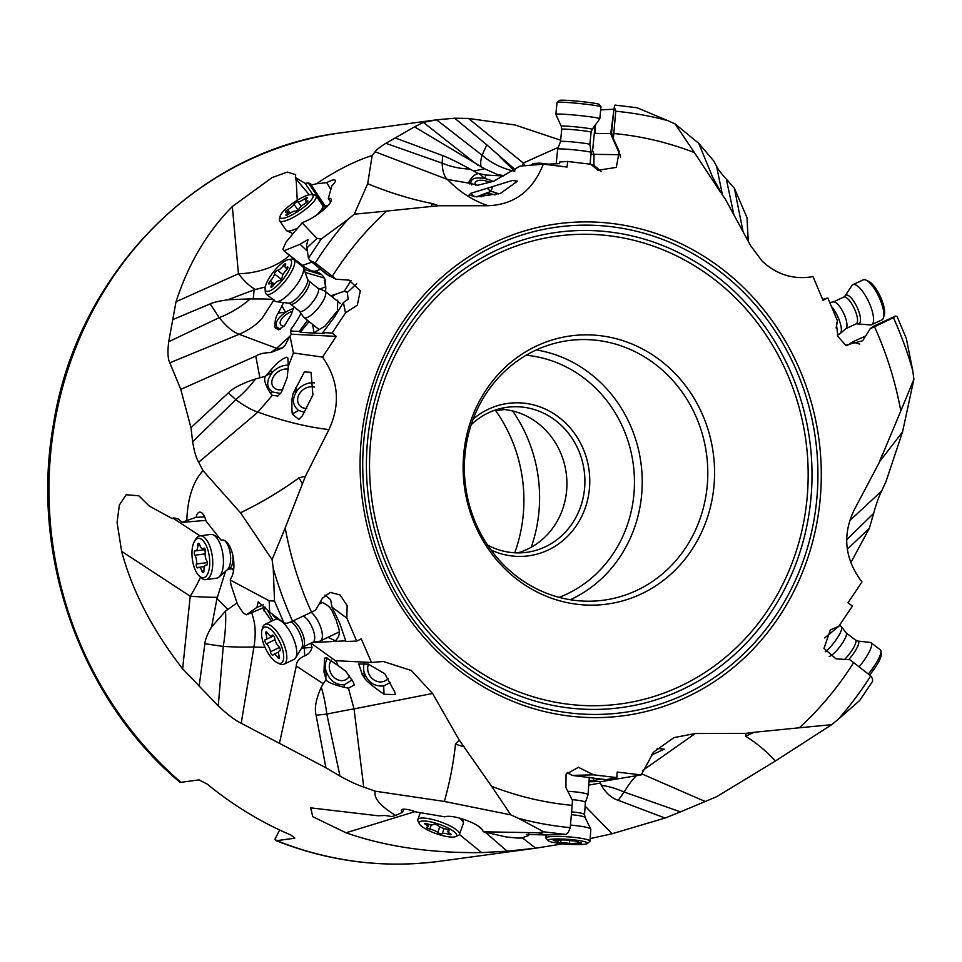 <?xml version="1.0" encoding="UTF-8"?>
<svg xmlns="http://www.w3.org/2000/svg" width="962" height="962" viewBox="0 0 962 962"><rect width="100%" height="100%" fill="white"/><g stroke="black" fill="none" stroke-linecap="round" stroke-linejoin="round"><path stroke-width="1.44" d="M180.784 389.394L255.76 356.084L259.884 377.777L255.603 378.944C241.799 383.573 232.708 388.227 228.331 392.893L190.969 427.681L180.784 389.394L169.817 362.818C167.821 358.958 167.448 351.924 168.711 341.714L176.034 301.743C188.36 263.78 207.131 232.034 232.335 206.529L272.066 177.597L287.277 172.078L295.683 174.663L295.334 177.417L305.122 183.369L308.309 182.936L310.798 183.742M310.93 184.536L325.745 207.167L325.252 205.952L327.898 205.664M395.214 137.939L414.526 126.852L484.559 168.759L473.653 171.104L469.997 169.059C457.708 162.253 448.605 157.78 442.7 155.616L395.214 137.939L385.834 143.314C379.882 147.066 376.31 149.892 375.108 151.78L372.186 155.471C354.581 161.159 335.978 170.599 316.378 183.79L310.786 185.125M414.526 126.852L423.352 122.39L436.568 119.817L482.094 155.231A59.921 48.761 -155.9 0 0 513.648 171.032M279.689 830.014L274.94 839.273L276.803 840.656L294.853 838.191L291.005 835.088A367.544 341.017 -97.8 0 1 247.595 812.758A367.544 341.017 -97.8 0 1 207.371 784.198L199.014 779.869L180.964 782.334A367.544 341.017 -97.8 0 1 60.209 396.512A367.544 341.017 -97.8 0 1 340.861 132.852L436.507 119.817L454.689 118.218L468.446 118.434L523.28 163.035A59.921 49.723 -114.2 0 0 525.336 165.765M560.654 140.211L515.043 124.988L468.446 118.434M591.041 153.752L594.263 155.122M716.57 166.185L722.522 195.214L712.614 177.152L698.701 143.266L713.708 160.894L716.57 166.185C717.748 168.975 721.007 173.28 726.334 179.112L733.826 214.454M743.025 231.385L734.391 188.263L726.334 179.112M734.391 188.263L747.041 217.761L748.256 241.173M879.472 461.772L902.548 431.926L886.026 481.469L881.613 491.053C879.027 496.067 876.37 503.511 873.652 513.395L846.704 539.706M847.354 549.182L869.311 528.318L873.652 513.395M869.311 528.318L850.793 562.806M295.334 177.417L296.248 180.904L297.246 200.276M232.335 206.529L238.456 273.773A59.921 37.662 174.8 0 0 289.514 255.387M312.951 194.793L305.122 183.369M316.378 183.79L326.791 182.66L330.796 189.622M325.252 205.952L313.576 189.418M354.281 214.201L347.847 219.48A360.065 334.079 82.2 0 0 315.283 262.951L332.347 276.25A337.602 313.239 -97.8 0 1 386.64 211.087L354.281 214.201L367.688 183.706L372.186 155.471M321.176 239.045L316.967 238.42L302.128 222.823L285.942 242.196L282.924 249.194L283.886 250.841L300.048 244.264L308.044 239.55L306.517 245.575L308.465 258.285L321.176 239.045L347.847 219.48M302.128 222.823A7.492 1.828 145.6 0 1 304.353 221.777A20.587 5.038 -34.4 0 0 318.29 213.925A20.587 5.038 -34.4 0 0 331.096 199.05A20.587 5.038 -34.4 0 0 328.319 198.376L331.914 185.726A12.35 3.03 -34.4 0 0 335.281 180.303A12.35 3.03 -34.4 0 0 335.113 180.135A12.35 3.03 -34.4 0 0 326.791 182.66M912.746 370.526L913.9 379.244L900.793 410.978A337.602 313.239 -97.8 0 0 874.494 326.719L893.433 317.713A360.065 334.079 82.2 0 1 912.746 370.526L906.324 338.492L897.113 316.57L895.514 316.041L893.433 317.713M675.18 124.002L667.604 120.563A360.065 334.079 82.2 0 0 615.728 111.231L613.828 133.526A337.602 313.239 -97.8 0 1 694.432 152.621L675.18 124.002L698.701 143.266M273.244 568.35L272.09 559.631L285.197 527.897A337.602 313.239 -97.8 0 0 311.508 612.157L292.556 621.151A360.065 334.079 82.2 0 1 273.244 568.35L274.531 601.082L269.156 600.769L269.661 612.072L283.97 622.979L274.531 601.082M870.706 675.925A360.065 334.079 -97.8 0 1 838.142 719.396L859.667 700.528L872.618 681.252L872.522 678.715L870.706 675.925L853.655 662.626A337.602 313.239 -97.8 0 1 799.35 727.789L831.709 724.675L775.384 761.026L716.834 796.62L680.471 811.88L624.158 792.039A59.921 26.515 35.6 0 0 601.346 785.437L600.42 783.02L588.732 785.124M838.142 719.396L831.709 724.675M510.81 814.862L518.386 818.301A360.065 334.079 82.2 0 0 570.262 827.645L572.162 805.35A337.602 313.239 -97.8 0 1 493.145 786.856A337.602 313.239 -97.8 0 1 491.558 786.243L510.81 814.862L444.372 801.454L375.312 791.197C373.316 797.811 380.086 805.879 395.635 815.439L391.895 816.534L385.137 815.487L378.042 815.764L310.654 807.852L312.782 816.726L346.031 832.791C385.678 846.656 430.892 853.258 481.661 852.585L459.415 834.487M902.548 431.926L913.9 379.244M881.613 491.053L849.65 520.731M853.655 662.626L849.783 659.716L836.062 658.874L823.977 648.412L830.326 629.942L838.852 626.25L852.404 606.048L848.003 602.753L861.988 581.974C844.648 559.042 842.099 534.944 854.328 509.668L879.112 462.818L900.793 410.978M316.967 238.42L306.746 248.04M614.009 109.235L600.697 109.872M269.661 612.072L258.237 601.779L256.89 607.395L246.392 614.814L243.158 612.854L237.542 604.449L231.012 584.944L230.255 580.062L269.156 600.769M545.141 834.944L526.467 834.427L528.703 835.449L521.632 838.034L517.027 838.022L506.12 836.94L483.465 831.805L538.107 832.767L545.141 834.944L566.041 834.463L543.77 831.817L518.386 818.301M601.346 785.437C606.024 793.277 611.652 798.232 618.229 800.3L665.067 818.061L612.072 833.753L590.151 838.611M562.998 843.818L535.678 848.195L522.306 837.794M481.661 852.585L507.178 851.19L535.678 848.195M375.312 791.197L363.744 787.084C357.431 785.004 349.507 781.336 339.971 776.081L326.827 714.081A59.921 18.446 83.8 0 0 321.284 687.133L323.256 683.729L296.296 666.017C296.296 661.784 299.074 658.393 304.641 655.856L304.293 646.344M321.284 687.133C315.969 699.085 314.237 708.453 316.101 715.235L325.902 767.748L339.971 776.081M325.902 767.748L241.209 723.256C235.137 720.346 227.489 714.562 218.254 705.904L223.256 646.428A59.921 19.468 98.4 0 0 225.541 611.086L236.989 602.933M175.361 518.109L172.126 518.542L149.062 505.904L138.853 495.803L126.142 494.745L119.348 505.062L117.099 522.45L121.609 551.322C132.335 591.197 152.681 630.363 182.648 668.831L218.254 705.904M172.126 518.542L173.701 517.929L178.247 519.035L182.191 522.342L205.844 520.394M190.969 427.681L192.653 441.798C194.132 451.094 196.152 457.912 198.689 462.229L202.994 470.622C193.037 481.613 187.626 498.256 186.784 520.55L182.191 522.342M665.067 818.061L680.471 811.88M311.928 262.133L302.549 265.356L283.886 250.841M286.628 253.09L302.549 265.356M325.18 279.774A16.089 3.944 -34.4 0 1 324.278 280.808L324.314 280.868A14.466 3.547 145.6 0 1 324.326 280.868L325.529 280.651C323.46 275.373 319.877 272.27 314.766 271.32L311.231 270.791L303.15 266.282M300.048 244.264L307.227 251.01M615.728 111.231L614.333 106.986L615.031 105.086L637.072 107.756L667.604 120.563M308.465 258.285L310.161 260.606L315.283 262.951M283.97 622.979L287.157 623.292L292.556 621.151M566.041 834.463L568.338 832.334L570.262 827.645M775.384 761.026C765.596 750.516 755.663 742.267 745.598 736.303L753.992 732.31L799.35 727.789M572.162 805.35L572.45 800.468L565.921 787.601L566.041 774.266L578.415 767.303L593.518 774.831L616.834 777.609L617.159 772.065L641.197 774.915L653.619 752.092L673.917 737.613L695.273 733.525L746.079 733.357L753.992 732.31M722.149 194.673L725.288 199.002L750.685 245.767L762.072 261.027C776.707 274.747 793.698 279.942 813.046 276.599L822.955 300.24L827.825 297.967L822.606 299.398M836.11 327.982L837.505 320.959L827.825 297.967M837.505 320.959L836.471 324.338L837.926 336.52L845.718 345.19L862.698 340.764L870.189 328.703L874.494 326.719M745.598 736.303L746.079 733.357M705.194 801.502L641.534 773.785M642.64 770.49L695.273 733.525M636.483 775.637A59.921 20.178 -70.6 0 0 624.158 792.039L618.229 800.3M612.072 833.753L585.124 806.096M507.178 851.19L485.618 832.575M482.467 829.857L477.549 825.612M395.635 815.439L402.645 812.241L403.896 809.174M543.77 831.817L538.107 832.767M483.465 831.805A7.492 1.852 19.4 0 1 482.84 830.867A20.587 5.099 -160.6 0 0 475.745 824.566A20.587 5.099 -160.6 0 0 444.937 816.858L415.512 811.832A12.35 3.054 -160.6 0 0 404.028 809.174A12.35 3.054 -160.6 0 0 401.407 810.088A12.35 3.054 -160.6 0 0 402.645 812.241M363.744 787.084L354.04 708.898L432.575 693.482L459.235 740.079L491.558 786.243M444.372 801.454C449.951 781.433 453.643 762.337 455.447 744.155L459.235 740.079M311.003 643.133L336.351 661.411L338.023 665.512L345.755 671.26L353.475 682.431L354.208 685.04L348.448 688.179L354.028 708.886A59.921 1.768 -12 0 0 326.827 714.081L316.101 715.235M279.557 742.844L296.296 666.017M241.209 723.256L253.92 647.053L265.043 647.378M301.455 648.304L312.025 647.294L310.858 643.193M253.92 647.053L253.932 646.957A59.921 5.219 4.8 0 1 223.256 646.428L204.882 643.722C205.146 639.682 207.383 634.066 211.592 626.887L216.967 598.568L225.505 571.296M199.158 686.014L204.882 643.722M173.328 518.386L199.952 535.858A22.078 9.548 82.5 0 1 204.389 537.493A22.078 9.548 82.5 0 1 212.722 561.423A22.078 9.548 82.5 0 1 205.724 579.641A22.078 9.548 82.5 0 1 201.323 577.994A22.078 9.548 82.5 0 1 200.842 577.561L199.038 575.805A19.841 8.574 82.5 0 1 192.34 559.126A19.841 8.574 82.5 0 1 194.504 541.281A19.841 8.574 82.5 0 1 202.224 539.814A19.841 8.574 82.5 0 1 209.632 565.56A19.841 8.574 82.5 0 1 199.471 576.202A19.841 8.574 82.5 0 1 199.038 575.805M182.648 668.831L190.223 596.248A59.921 19.637 123.2 0 0 200.493 577.224M186.784 520.55L196.032 517.352L204.617 516.847M202.994 470.622L240.524 512.794L272.09 559.631M230.255 580.062A7.492 3.235 82.5 0 1 231.012 578.186A20.587 8.899 -97.5 0 0 233.898 564.574A20.587 8.899 -97.5 0 0 221.994 540.019A20.587 8.899 -97.5 0 0 221.164 540.223L206.012 521.103A12.35 5.339 -97.5 0 0 200.998 512.397A12.35 5.339 -97.5 0 0 199.579 512.157A12.35 5.339 -97.5 0 0 196.032 517.352M198.689 462.229L257.912 412.133C283.574 421.26 307.239 427.08 328.932 429.581L305.411 476.262L285.197 527.897M240.524 512.794C261.712 502.489 281.205 490.836 299.002 477.813L305.411 476.262M257.912 412.133L257.924 412.121A59.921 18.41 45.7 0 1 235.822 399.639A59.921 27.537 132 0 0 255.603 378.944L255.603 378.944M169.817 362.818L239.129 334.307L276.623 348.304L289.959 336.159M255.76 356.084C259.223 353.872 264.189 352.705 270.635 352.585L276.623 348.304A59.884 19.589 51.7 0 0 283.02 347.306M239.213 334.283A59.921 21.429 64.5 0 1 219.216 317.652A59.921 32.624 146.6 0 0 250.324 298.881L253.234 298.99C264.911 298.845 271.849 299.134 274.038 299.867L262.001 318.458C256.481 324.783 248.881 330.05 239.213 334.283L239.129 334.307M172.919 319.528L210.161 303.908C213.516 302.321 219.48 300.938 228.054 299.747L254.124 289.815L265.271 286.989M328.319 198.376L330.627 202.056M332.347 276.25L335.954 279.196L349.038 280.122L360.305 290.801L357.299 305.158L345.49 312.854L332.118 333.032L322.799 332.587L334.584 316.859L343.398 302.513L348.148 299.194L347.318 292.412L344.276 291.27L351.154 280.459M344.276 291.27L330.856 295.863M324.326 280.88L325.601 282.119L324.903 282.359A14.971 12.855 -109 0 1 325.769 288.588A14.971 12.855 -109 0 1 325.348 291.474M325.204 281.517L324.771 282.407A11.941 3.644 128.6 0 1 324.903 282.359M320.25 289.153A11.616 2.838 145.6 0 1 325.613 287.037L324.771 282.407M305.098 272.378L324.326 278.054M283.622 302.561L278.355 312.951C275.817 316.366 274.699 321.26 275.012 327.645L277.188 327.441C274.579 323.22 277.369 318.157 285.57 312.289A16.847 8.141 150.3 0 1 293.494 308.501M293.915 306.794L291.294 314.466L284.62 325.553L278.403 329.75L275.012 327.645M280.567 329.1L277.188 327.441M292.64 311.219A12.35 5.964 -29.7 0 0 284.584 315.752A12.35 5.964 -29.7 0 0 280.531 324.459A12.35 5.964 -29.7 0 0 284.018 326.31M517.724 552.885A73.172 67.893 82.2 0 0 558.609 518.566A73.172 67.893 82.2 0 0 498.136 409.175M314.454 387.145A12.35 9.945 -37.3 0 0 299.531 393.614A12.35 9.945 -37.3 0 0 299.326 405.122A12.35 9.945 -37.3 0 0 306.818 408.525M314.43 382.912A16.847 13.564 142.7 0 0 297.547 390.067C291.787 398.268 292.123 405.05 298.533 410.413L304.569 412.433M292.244 414.069L298.821 419.396L302.357 415.885L312.903 394.913L311.039 372.342L304.389 371.909L293.735 392.292C291.907 395.514 291.414 402.777 292.244 414.069L298.533 410.413M291.402 334.259L291.113 333.525L292.015 334.247A23.581 7.203 128.6 0 0 291.402 334.259A36.039 11.003 128.6 0 1 290.007 336.015L293.422 352.97L322.547 357.094C338.564 380.206 340.692 404.365 328.932 429.581M293.422 352.97L288.287 366.39L287.217 377.525L281.373 392.376L277.886 396.019L272.318 395.346L257.924 412.121M311.508 612.157L315.548 610.209L322.414 598.232L330.219 592.4L340.031 594.961L347.15 605.591L346.837 618.133L356.698 641.101L361.279 638.876L371.476 662.481L383.309 661.495L411.363 670.538L432.575 693.482M332.118 333.032L336.231 336.363L322.547 357.094M613.828 133.526L613.287 138.444L619.179 151.395L616.305 167.4L597.895 170.274L590.836 164.261L567.688 161.46L567.075 167.039L543.326 164.165C532.756 190.885 514.309 204.738 487.987 205.724L438.431 205.724L386.64 211.087M720.502 192.196L694.432 152.621M455.447 744.155L464.201 746.849M334.656 660.629L371.476 662.481M384.03 694.299L395.298 694.564L394.636 691.726L384.788 673.773L368.35 664.105L358.802 663.972L362.181 674.458L364.526 677.969C365.536 680.374 372.041 685.822 384.03 694.299L383.682 685.966L390.356 682.479M383.682 685.966C374.495 686.712 368.037 682.359 364.309 672.907A16.847 14.574 54 0 1 364.237 663.383M368.542 664.153A12.35 10.69 -126 0 0 368.891 673.953A12.35 10.69 -126 0 0 386.243 680.11A12.35 10.69 -126 0 0 387.999 678.426M356.698 641.101L345.971 641.462L339.79 623.436L332.01 607.166L346.837 618.133M345.755 640.836L312.157 642.58M332.01 607.166L330.627 599.651L324.928 595.069M320.045 641.798L319.853 641.173M328.03 637.289L335.365 640.86C343.23 632.563 337.169 626.695 336.255 619.925C332.239 613.684 333.381 606.565 320.587 601.863L320.298 601.911M318.879 642.351L318.554 641.401M231.974 568.795L233.538 570.55M262.578 608.068L271.633 621.163M267.592 610.317L273.04 620.49M272.246 614.057A12.35 8.093 -98.7 0 0 278.607 618.915M251.719 612.614L253.679 619.6C255.567 627.284 255.651 636.399 253.932 646.957M338.023 665.512L326.599 657.876L324.567 658.152L323.978 672.077L326.094 679.509L323.256 683.729M304.641 655.856C308.441 654.425 310.894 651.575 312.025 647.294M352.068 679.954L344.324 684.788C335.594 685.124 329.497 680.495 326.046 670.899A16.847 13.793 60.4 0 1 327.525 658.116M326.094 679.509C326.563 681.805 332.611 684.403 344.264 687.301L348.448 688.179M331.421 660.148A12.35 10.113 -119.6 0 0 330.279 671.897A12.35 10.113 -119.6 0 0 346.067 679.521A12.35 10.113 -119.6 0 0 349.459 675.949M216.967 598.568L227.693 609.331M232.335 568.746L233.694 569.263M211.592 626.887L225.541 611.086M217.412 535.569L217.64 537.036M221.164 540.223L222.931 540.019M265.007 607.046L246.392 614.814M256.89 607.395L263.432 604.797M299.002 477.813L302.549 484.054M292.015 334.247L336.231 336.363M288.287 366.39L287.854 357.948L286.58 357.275C281.734 358.91 276.395 363.287 270.55 370.394L265.524 376.286L259.884 377.777M270.635 352.585L281.998 348.16L285.113 345.214L290.007 336.015M280.688 393.53L272.162 391.907C266.233 387.013 266.258 380.579 272.246 372.607A16.847 12.446 142.6 0 1 288.456 365.247M265.524 376.286C263.504 378.932 265.055 384.463 270.166 392.881L272.318 395.346M288.384 369.216A12.35 9.127 -37.4 0 0 274.134 375.697A12.35 9.127 -37.4 0 0 273.256 386.928A12.35 9.127 -37.4 0 0 282.756 389.514M300.986 313.396A42.484 12.963 128.6 0 1 290.945 329.281L290.68 332.708L290.945 329.281M291.113 333.525A59.524 12.217 -145.2 0 0 290.68 332.708M309.055 321.573L300.288 332.287L299.254 331.457L291.113 331.072M299.254 331.457L307.563 320.382M332.034 296.813A31.818 9.572 131.2 0 1 335.365 294.384M300.288 332.287L324.086 333.61L322.799 332.587M312.686 324.471L313.949 332.732L324.952 326.106L337.458 310.738L337.722 300.18L336.484 300.36M343.398 302.513L345.49 312.854M347.318 292.412L356.734 283.73M310.161 260.606L326.683 274.435L335.954 279.196M313.035 263.083L329.365 276.13M254.124 289.815L253.234 298.99M296.26 260.774L296.092 261.399M228.054 299.747L250.324 298.881M303.246 267.304L304.004 266.763M305.435 267.556L303.764 268.638M304.028 269.384L321.813 274.819M312.59 270.995L315.055 272.234L317.219 271.945M430.699 206.734L432.708 203.619C410.798 199.266 389.129 192.616 367.688 183.706M375.108 151.78L447.354 179.413C459.223 191.703 472.763 200.481 487.987 205.724M432.708 203.619L438.431 205.724M447.354 179.413L447.366 179.425A59.921 20.178 109.4 0 1 442.147 163.143A59.921 44.697 -175.8 0 0 469.997 169.059L469.997 169.059M423.352 122.39L477.681 165.127M484.559 168.759L497.438 174.555L503.92 175.625M481.313 167.087A59.921 16.21 127.9 0 1 482.094 155.231L486.76 144.817L515.416 169.841M454.689 118.218L486.76 144.817M747.041 217.761L748.099 240.885M846.837 345.731L852.621 341.931L865.644 336.027M859.739 344.143L852.621 341.931M895.514 316.041L872.991 326.515L870.189 328.703M824.65 637.974L838.852 626.25M500.204 157.179L514.754 171.272M595.081 125.313L592.604 150.721L593.987 154.329L593.903 165.656M611.135 131.072L610.702 133.598L594.961 133.381L595.526 124.687M613.083 137.819L610.702 133.598M614.333 106.986L611.086 130.832L613.287 138.444M613.744 111.099L611.555 132.912M601.118 171.38L594.817 166.077L590.836 164.261M567.688 161.46L559.728 161.941L559.559 163.648L544.528 164.31M540.055 164.502L539.646 163.131L532.707 163.552L531.325 165.296M469.432 183.886L468.915 183.141L477.825 185.245L493.662 181.253L520.033 166.101L543.326 164.165M471.464 184.884L470.851 183.369C470.586 178.559 475.24 176.948 484.8 178.547L486.038 175.048L478.559 173.557C474.963 174.062 471.813 176.816 469.107 181.806L468.915 183.141L447.366 179.425M470.61 193.374L468.975 195.118L476.911 196.837L500.432 193.398L517.52 181.169L512.409 180.459L470.61 193.374L474.723 196.693M476.467 196.825L490.945 191.414A16.847 8.971 -160.6 0 1 498.701 193.939M494.949 194.961A12.35 6.578 19.4 0 0 489.574 193.747A12.35 6.578 19.4 0 0 481.024 196.849M478.559 173.557L473.653 171.104M486.038 175.048L503.282 175.962M479.449 173.761L484.8 178.547A16.847 7.419 -160.7 0 1 493.169 181.445M490.452 182.407A12.35 5.435 19.3 0 0 483.778 180.471A12.35 5.435 19.3 0 0 475.156 182.72A12.35 5.435 19.3 0 0 475.553 185.401M539.646 163.131L548.641 164.129M620.514 157.287L619.853 154.69A38.372 0.673 175.8 0 0 620.237 154.641M610.581 133.586L619.853 154.69L593.987 154.329M594.047 135.678L594.961 133.381M651.707 754.376L654.16 753.835L652.837 753.005M657.19 748.424L664.273 749.182L654.16 753.835M588.972 781.793L602.501 781.421L641.197 774.915M600.023 781.493L600.42 783.02M528.703 835.449L528.884 833.97M567.291 772.462L572.029 775.396L593.518 774.831M616.834 777.609L606.072 779.689L572.029 775.396M588.997 781.505L601.298 778.979M589.033 780.916L594.011 780.338L593.001 777.753M569.648 773.664L566.522 773.484M531.228 547.246A142.604 132.311 82.2 0 0 512.878 411.315L513.011 411.075M513.588 411.219L512.878 411.315M504.22 409.523L495.719 410.69L495.586 409.944M514.73 552.789A145.971 135.438 82.2 0 0 495.719 410.69M440.115 861.218C384.042 868.626 329.293 861.748 275.89 840.572L276.803 840.656A367.544 341.017 -97.8 0 0 440.115 861.218L535.774 848.183M180.964 782.334L179.69 782.022C80.592 698.773 30.05 555.771 53.319 425.096C76.623 273.99 198.136 150.06 340.861 132.852M471.164 424.771A73.172 67.893 -97.8 0 1 507.034 407.299A73.172 67.893 -97.8 0 1 549.506 416.39A73.172 67.893 -97.8 0 1 576.587 516.113A73.172 67.893 -97.8 0 1 526.803 552.308A73.172 67.893 -97.8 0 1 487.554 545.069M473.16 419.095A76.912 71.368 -97.8 0 1 552.561 412.951A76.912 71.368 -97.8 0 1 581.024 517.784A76.912 71.368 -97.8 0 1 491.005 549.999M479.256 405.375A131 121.549 -97.8 0 1 568.398 340.584A131 121.549 -97.8 0 1 644.432 356.842A131 121.549 -97.8 0 1 692.905 535.389A131 121.549 -97.8 0 1 603.763 600.18A131 121.549 -97.8 0 1 527.729 583.922A131 121.549 -97.8 0 1 479.256 405.375M699.194 537.157A135.317 125.553 -97.8 0 1 528.571 587.289A135.317 125.553 -97.8 0 1 478.499 402.85A135.317 125.553 -97.8 0 1 649.122 352.717A135.317 125.553 -97.8 0 1 699.194 537.157M879.773 460.954L882.142 454.99M829.244 656.433A14.743 3.463 -52.6 0 0 830.218 656.072A14.743 3.463 -52.6 0 0 841.522 644.444A14.743 3.463 -52.6 0 0 846.259 633.032L841.509 626.767A16.847 3.944 127.4 0 1 837.253 638.095A16.847 3.944 127.4 0 1 825.252 651.779M859.066 666.858A22.078 5.183 -52.6 0 0 871.103 642.748L880.35 649.819A22.078 5.183 127.4 0 1 880.952 651.106L881.264 654.076A19.841 4.654 127.4 0 1 869.54 675.023M880.952 651.106A22.078 5.183 127.4 0 1 868.253 674.013M871.103 642.748A22.078 5.183 -52.6 0 0 870.406 642.484L857.9 641.077A15.548 3.644 -52.6 0 1 848.688 659.643M839.537 625.216L841.329 626.587A16.847 3.944 127.4 0 1 841.509 626.767M837.313 334.968L839.826 333.79A16.847 5.423 -115.1 0 0 840.247 333.513A16.847 5.423 -115.1 0 0 840.836 332.732A16.847 5.423 -115.1 0 0 831.36 306.397M829.737 302.537L833.561 301.912A14.743 4.75 64.9 0 1 843.181 312.313A14.743 4.75 64.9 0 1 846.524 327.826A14.743 4.75 64.9 0 1 846.019 328.511L840.247 333.513M845.153 295.863L851.767 285.702A22.078 7.119 64.9 0 1 852.849 284.716A22.078 7.119 64.9 0 1 867.423 299.194A22.078 7.119 64.9 0 1 872.895 323.316A22.078 7.119 64.9 0 1 871.572 324.711A22.078 7.119 64.9 0 1 870.129 324.915L856.192 323.809A14.743 4.75 -115.1 0 0 857.07 322.883A14.743 4.75 -115.1 0 0 853.426 306.77A14.743 4.75 -115.1 0 0 843.698 297.102L845.153 295.863A15.548 5.014 64.9 0 1 855.458 304.04A15.548 5.014 64.9 0 1 860.028 322.354A15.548 5.014 64.9 0 1 858.08 323.485M871.572 324.711L881.841 319.913A22.078 7.119 -115.1 0 0 883.164 318.518A22.078 7.119 -115.1 0 0 883.477 317.688A22.078 7.119 -115.1 0 0 878.931 296.885A22.078 7.119 -115.1 0 0 865.872 280.074A22.078 7.119 -115.1 0 0 863.118 279.906L852.849 284.716M883.477 317.688L884.282 314.983A19.841 6.385 -115.1 0 0 880.194 296.296A19.841 6.385 -115.1 0 0 868.47 281.193L865.872 280.074M561.267 126.299A15.548 0.818 5.7 0 1 561.243 126.262A15.548 0.818 5.7 0 1 561.243 126.226A15.548 0.818 5.7 0 1 576.899 126.984A15.548 0.818 5.7 0 1 592.183 129.329A15.548 0.818 5.7 0 1 592.171 129.353L591.089 132.227A14.743 0.77 -174.3 0 0 576.539 129.99A14.743 0.77 -174.3 0 0 561.736 129.293L560.521 141.51A14.743 0.77 5.7 0 1 575.276 142.208A14.743 0.77 5.7 0 1 589.862 144.432L591.173 152.417A16.847 0.878 -174.3 0 0 591.173 152.417L591.173 152.429A16.847 0.878 -174.3 0 0 574.506 149.88A16.847 0.878 -174.3 0 0 557.659 149.074A16.847 0.878 -174.3 0 0 557.659 149.086L556.192 163.805M555.904 114.43A22.078 1.154 5.7 0 1 555.868 114.382A22.078 1.154 5.7 0 1 578.03 115.392A22.078 1.154 5.7 0 1 599.807 118.735A22.078 1.154 5.7 0 1 599.795 118.759A22.078 1.154 5.7 0 1 599.771 118.783M592.159 129.365A15.548 0.818 5.7 0 0 592.171 129.353L599.807 118.735L600.997 106.83A22.078 1.154 -174.3 0 0 600.997 106.83A22.078 1.154 -174.3 0 0 600.973 106.77A22.078 1.154 -174.3 0 0 579.136 103.487A22.078 1.154 -174.3 0 0 557.082 102.381A22.078 1.154 -174.3 0 0 557.046 102.429A22.078 1.154 -174.3 0 0 557.046 102.453A22.078 1.154 -174.3 0 0 557.046 102.441L555.856 114.346A22.078 1.154 5.7 0 1 555.856 114.346A22.078 1.154 5.7 0 1 555.856 114.334L561.243 126.262L561.736 129.293M600.973 106.77L598.965 104.317A19.841 1.034 -174.3 0 0 579.352 101.371A19.841 1.034 -174.3 0 0 559.535 100.385L557.082 102.381M591.089 132.227L589.862 144.444A14.743 0.77 5.7 0 1 589.862 144.444A14.743 0.77 5.7 0 1 589.862 144.456M557.659 149.074L560.521 141.51M317.785 288.107L324.687 291.017A16.847 5.147 128.6 0 1 325.06 291.245A16.847 5.147 128.6 0 1 325.384 291.594A16.847 5.147 128.6 0 1 318.085 308.213A16.847 5.147 128.6 0 1 304.04 317.568A16.847 5.147 128.6 0 1 303.739 317.244A16.847 5.147 128.6 0 1 303.727 317.219L299.374 311.159M290.38 303.968L299.531 311.279A14.743 4.497 -51.4 0 0 311.832 303.09A14.743 4.497 -51.4 0 0 318.218 288.54A14.743 4.497 -51.4 0 0 317.941 288.227L308.778 280.928A14.743 4.497 128.6 0 1 309.067 281.229A14.743 4.497 128.6 0 1 302.681 295.779A14.743 4.497 128.6 0 1 290.38 303.968L288.504 303.15A15.548 4.75 -51.4 0 0 301.058 293.626A15.548 4.75 -51.4 0 0 307.575 279.281L303.451 267.761A22.078 6.746 -51.4 0 0 303.138 267.135A22.078 6.746 -51.4 0 0 302.717 266.69L293.807 259.572A22.078 6.746 128.6 0 1 294.228 260.017A22.078 6.746 128.6 0 1 284.656 281.806A22.078 6.746 128.6 0 1 266.246 294.083A22.078 6.746 128.6 0 1 265.813 293.626A22.078 6.746 128.6 0 1 265.284 291.823L265.103 288.961A19.841 6.061 128.6 0 1 273.617 271.705A19.841 6.061 128.6 0 1 288.564 259.596A19.841 6.061 128.6 0 1 291.101 260.401A19.841 6.061 128.6 0 1 281.938 280.663A19.841 6.061 128.6 0 1 265.596 290.584A19.841 6.061 128.6 0 1 265.103 288.961M288.564 259.596L291.39 259.127A22.078 6.746 128.6 0 1 293.807 259.572M270.995 287.121A2.465 0.758 -51.4 0 0 271.043 287.169A2.465 0.758 -51.4 0 0 273.4 285.425A6.469 1.972 128.6 0 1 279.184 280.7A2.465 0.758 -51.4 0 0 281.036 279.353A2.465 0.758 -51.4 0 0 282.239 277.092A6.469 1.972 128.6 0 1 286.411 270.033A2.465 0.758 -51.4 0 0 287.939 267.075A2.465 0.758 -51.4 0 0 287.891 267.027A2.465 0.758 -51.4 0 0 287.193 267.147A6.469 1.972 128.6 0 1 285.353 267.484A6.469 1.972 128.6 0 1 285.221 267.352A6.469 1.972 128.6 0 1 285.57 264.827A2.465 0.758 -51.4 0 0 285.702 263.853A2.465 0.758 -51.4 0 0 285.654 263.804A2.465 0.758 -51.4 0 0 283.309 265.56A6.469 1.972 128.6 0 1 277.513 270.286A2.465 0.758 -51.4 0 0 275.661 271.621A2.465 0.758 -51.4 0 0 274.459 273.893A6.469 1.972 128.6 0 1 270.286 280.952A2.465 0.758 -51.4 0 0 268.759 283.898A2.465 0.758 -51.4 0 0 268.807 283.958A2.465 0.758 -51.4 0 0 269.504 283.826A6.469 1.972 128.6 0 1 271.344 283.489A6.469 1.972 128.6 0 1 271.476 283.622A6.469 1.972 128.6 0 1 271.128 286.159A2.465 0.758 -51.4 0 0 270.995 287.121M266.246 294.083L275.156 301.202A22.078 6.746 -51.4 0 0 276.359 301.671A22.078 6.746 -51.4 0 0 294.204 288.143A22.078 6.746 -51.4 0 0 303.451 267.761M284.03 664.201L293.963 659.439A22.078 8.682 -115.6 0 0 295.599 657.9A22.078 8.682 -115.6 0 0 293.278 638.083A22.078 8.682 -115.6 0 0 279.545 620.129A22.078 8.682 -115.6 0 0 277.092 619.3A22.078 8.682 -115.6 0 0 274.867 619.612L264.935 624.374A22.078 8.682 64.4 0 1 269.613 624.879A22.078 8.682 64.4 0 1 284.343 645.37A22.078 8.682 64.4 0 1 284.03 664.201A22.078 8.682 64.4 0 1 279.762 663.888L277.369 662.794A19.841 7.792 64.4 0 1 276.984 662.602A19.841 7.792 64.4 0 1 265.428 648.208A19.841 7.792 64.4 0 1 261.856 630.447A19.841 7.792 64.4 0 1 268.254 627.753A19.841 7.792 64.4 0 1 282.72 650.108A19.841 7.792 64.4 0 1 277.369 662.794M261.856 630.447L262.506 627.885A22.078 8.682 64.4 0 1 264.935 624.374M278.691 658.393A2.465 0.974 -115.6 0 0 279.22 658.441A2.465 0.974 -115.6 0 0 279.257 656.337A6.469 2.537 64.4 0 1 279.353 650.817A6.469 2.537 64.4 0 1 279.846 650.721A2.465 0.974 -115.6 0 0 280.038 650.685A2.465 0.974 -115.6 0 0 280.183 648.893A2.465 0.974 -115.6 0 0 278.8 646.548A6.469 2.537 64.4 0 1 274.795 638.564A2.465 0.974 -115.6 0 0 272.895 635.245A2.465 0.974 -115.6 0 0 272.366 635.185A2.465 0.974 -115.6 0 0 272.162 635.389A6.469 2.537 64.4 0 1 271.633 635.93A6.469 2.537 64.4 0 1 270.262 635.786A6.469 2.537 64.4 0 1 267.568 633.02A2.465 0.974 -115.6 0 0 266.546 631.962A2.465 0.974 -115.6 0 0 266.017 631.914A2.465 0.974 -115.6 0 0 265.981 634.018A6.469 2.537 64.4 0 1 265.885 639.538A6.469 2.537 64.4 0 1 265.392 639.634A2.465 0.974 -115.6 0 0 265.199 639.67A2.465 0.974 -115.6 0 0 265.055 641.462A2.465 0.974 -115.6 0 0 266.438 643.806A6.469 2.537 64.4 0 1 270.442 651.791A2.465 0.974 -115.6 0 0 272.342 655.11A2.465 0.974 -115.6 0 0 272.871 655.17A2.465 0.974 -115.6 0 0 273.076 654.966A6.469 2.537 64.4 0 1 273.605 654.425A6.469 2.537 64.4 0 1 274.976 654.569A6.469 2.537 64.4 0 1 277.669 657.335A2.465 0.974 -115.6 0 0 278.691 658.393M293.085 620.911A14.743 5.796 64.4 0 1 302.886 634.607A14.743 5.796 64.4 0 1 302.657 647.137L312.854 642.243A14.743 5.796 -115.6 0 0 313.095 629.749A14.743 5.796 -115.6 0 0 303.331 616.041M311.171 612.313A16.847 6.614 64.4 0 1 321.043 628.294A16.847 6.614 64.4 0 1 320.25 641.029A16.847 6.614 64.4 0 1 319.516 641.257L312.554 642.388M548.124 840.668L546.067 838.323A22.078 2.718 4.1 0 1 545.911 837.974A22.078 2.718 4.1 0 1 551.779 836.567A22.078 2.718 4.1 0 1 576.07 837.601A22.078 2.718 4.1 0 1 589.971 841.137A22.078 2.718 4.1 0 1 589.778 841.461L587.397 843.494A19.841 2.441 4.1 0 1 582.299 844.468A19.841 2.441 4.1 0 1 561.64 843.674A19.841 2.441 4.1 0 1 548.124 840.668A19.841 2.441 4.1 0 1 553.27 839.092A19.841 2.441 4.1 0 1 576.214 840.163A19.841 2.441 4.1 0 1 587.397 843.494M581.613 843.301L581 842.784A6.469 0.794 4.1 0 1 577.681 841.846A6.469 0.794 4.1 0 1 578.366 841.546L574.891 840.896A6.469 0.794 4.1 0 1 566.197 840.042L561.676 839.898A6.469 0.794 4.1 0 1 561.676 839.91A6.469 0.794 4.1 0 1 559.956 840.331A6.469 0.794 4.1 0 1 555.615 840.271L553.294 840.415L554.569 840.776A6.469 0.794 4.1 0 1 557.876 841.714A6.469 0.794 4.1 0 1 557.202 842.015L560.666 842.652A6.469 0.794 4.1 0 1 569.372 843.518L573.893 843.662A6.469 0.794 4.1 0 1 573.893 843.638A6.469 0.794 4.1 0 1 575.613 843.229A6.469 0.794 4.1 0 1 579.954 843.277L581.613 843.301M589.971 841.137L590.824 829.28A22.078 2.718 -175.9 0 0 590.776 829.088A22.078 2.718 -175.9 0 0 570.478 825.107M585.377 802.476A14.743 1.816 -175.9 0 0 585.389 802.416A14.743 1.816 -175.9 0 0 572.041 799.638M567.82 791.341A16.847 2.068 4.1 0 1 588.035 794.816A16.847 2.068 4.1 0 1 588.022 794.889L585.389 802.44L584.523 814.586L585.076 817.472A15.548 1.912 -175.9 0 0 571.368 814.718M316.486 215.175A22.078 5.411 -34.4 0 0 322.883 206.145A22.078 5.411 -34.4 0 0 322.859 205.928A22.078 5.411 -34.4 0 0 322.631 205.363L316.065 195.779A22.078 5.411 145.6 0 1 316.294 196.356A22.078 5.411 145.6 0 1 299.891 213.42A22.078 5.411 145.6 0 1 279.641 220.755A22.078 5.411 145.6 0 1 279.413 220.178A22.078 5.411 145.6 0 1 279.461 219.216L280.098 216.306A19.841 4.858 145.6 0 1 293.879 202.465A19.841 4.858 145.6 0 1 311.76 194.601A19.841 4.858 145.6 0 1 313.191 195.767A19.841 4.858 145.6 0 1 297.535 211.7A19.841 4.858 145.6 0 1 280.062 217.171A19.841 4.858 145.6 0 1 280.098 216.306M311.76 194.601L314.706 195.058A22.078 5.411 145.6 0 1 316.065 195.779M285.906 215.211A2.465 0.601 -34.4 0 0 285.93 215.272A2.465 0.601 -34.4 0 0 288.564 214.189A6.469 1.587 145.6 0 1 295.238 211.195A2.465 0.601 -34.4 0 0 297.306 210.377A2.465 0.601 -34.4 0 0 299.194 208.634A6.469 1.587 145.6 0 1 305.459 203.271A2.465 0.601 -34.4 0 0 307.9 200.998A2.465 0.601 -34.4 0 0 307.876 200.926A2.465 0.601 -34.4 0 0 307.251 200.914A6.469 1.587 145.6 0 1 305.615 200.866A6.469 1.587 145.6 0 1 305.555 200.697A6.469 1.587 145.6 0 1 306.842 198.557A2.465 0.601 -34.4 0 0 307.335 197.739A2.465 0.601 -34.4 0 0 307.311 197.667A2.465 0.601 -34.4 0 0 304.677 198.749A6.469 1.587 145.6 0 1 298.004 201.755A2.465 0.601 -34.4 0 0 295.947 202.561A2.465 0.601 -34.4 0 0 294.047 204.305A6.469 1.587 145.6 0 1 287.782 209.668A2.465 0.601 -34.4 0 0 285.341 211.953A2.465 0.601 -34.4 0 0 285.365 212.013A2.465 0.601 -34.4 0 0 285.991 212.025A6.469 1.587 145.6 0 1 287.626 212.073A6.469 1.587 145.6 0 1 287.698 212.241A6.469 1.587 145.6 0 1 286.399 214.382A2.465 0.601 -34.4 0 0 285.906 215.211M279.641 220.755L286.207 230.327A22.078 5.411 -34.4 0 0 286.844 230.844A22.078 5.411 -34.4 0 0 296.669 228.571M205.724 579.641L216.438 578.234A22.078 9.548 -97.5 0 0 218.951 577.032A22.078 9.548 -97.5 0 0 223.232 556.962A22.078 9.548 -97.5 0 0 215.091 536.087A22.078 9.548 -97.5 0 0 213.42 534.956A22.078 9.548 -97.5 0 0 210.69 534.451L199.976 535.846A22.078 9.548 82.5 0 0 195.791 539.129L194.504 541.281M202.669 572.45A2.465 1.07 -97.5 0 0 203.162 572.63A2.465 1.07 -97.5 0 0 203.944 570.55A6.469 2.802 82.5 0 1 205.988 565.127A6.469 2.802 82.5 0 1 206.457 565.151A2.465 1.07 -97.5 0 0 206.638 565.163A2.465 1.07 -97.5 0 0 207.419 563.467A2.465 1.07 -97.5 0 0 206.782 560.81A6.469 2.802 82.5 0 1 205.351 551.996A2.465 1.07 -97.5 0 0 204.497 548.28A2.465 1.07 -97.5 0 0 204.004 548.099A2.465 1.07 -97.5 0 0 203.691 548.256A6.469 2.802 82.5 0 1 202.874 548.689A6.469 2.802 82.5 0 1 201.587 548.208A6.469 2.802 82.5 0 1 199.735 544.853A2.465 1.07 -97.5 0 0 199.026 543.578A2.465 1.07 -97.5 0 0 198.533 543.386A2.465 1.07 -97.5 0 0 197.751 545.466A6.469 2.802 82.5 0 1 195.707 550.889A6.469 2.802 82.5 0 1 195.238 550.865A2.465 1.07 -97.5 0 0 195.058 550.853A2.465 1.07 -97.5 0 0 194.276 552.549A2.465 1.07 -97.5 0 0 194.901 555.218A6.469 2.802 82.5 0 1 196.344 564.021A2.465 1.07 -97.5 0 0 197.198 567.736A2.465 1.07 -97.5 0 0 197.691 567.917A2.465 1.07 -97.5 0 0 198.004 567.76A6.469 2.802 82.5 0 1 198.809 567.339A6.469 2.802 82.5 0 1 200.108 567.82A6.469 2.802 82.5 0 1 201.96 571.163A2.465 1.07 -97.5 0 0 202.669 572.45M205.303 549.951L204.99 550.961A43.362 17.015 -175.7 0 1 205.435 551.154M205.255 552.513L204.99 550.961M207.407 562.842L207.155 564.706M419.42 823.869L418.049 821.235A22.078 5.471 19.4 0 1 417.821 819.672A22.078 5.471 19.4 0 1 425.3 818.181A22.078 5.471 19.4 0 1 448.352 825.071A22.078 5.471 19.4 0 1 459.475 834.343A22.078 5.471 19.4 0 1 458.321 835.413L455.603 836.615A19.841 4.918 19.4 0 1 449.915 836.988A19.841 4.918 19.4 0 1 419.42 823.869A19.841 4.918 19.4 0 1 425.938 821.127A19.841 4.918 19.4 0 1 448.713 828.342A19.841 4.918 19.4 0 1 455.603 836.615M450.396 834.763A2.465 0.613 -160.6 0 0 451.226 834.595A2.465 0.613 -160.6 0 0 450.288 833.717A6.469 1.599 19.4 0 1 447.847 831.408A6.469 1.599 19.4 0 1 448.869 830.94A2.465 0.613 -160.6 0 0 449.266 830.771A2.465 0.613 -160.6 0 0 446.007 829.052A6.469 1.599 19.4 0 1 438.059 825.624A2.465 0.613 -160.6 0 0 434.463 824.23A2.465 0.613 -160.6 0 0 433.634 824.386A6.469 1.599 19.4 0 1 431.457 824.783A6.469 1.599 19.4 0 1 427.116 823.749A2.465 0.613 -160.6 0 0 425.457 823.352A2.465 0.613 -160.6 0 0 424.627 823.508A2.465 0.613 -160.6 0 0 425.565 824.398A6.469 1.599 19.4 0 1 428.006 826.707A6.469 1.599 19.4 0 1 426.984 827.164A2.465 0.613 -160.6 0 0 426.587 827.344A2.465 0.613 -160.6 0 0 429.846 829.064A6.469 1.599 19.4 0 1 437.794 832.479A2.465 0.613 -160.6 0 0 441.39 833.874A2.465 0.613 -160.6 0 0 442.219 833.729A6.469 1.599 19.4 0 1 444.396 833.332A6.469 1.599 19.4 0 1 448.737 834.367A2.465 0.613 -160.6 0 0 450.396 834.763M459.475 834.343L463.335 823.4A22.078 5.471 -160.6 0 0 463.371 822.546A22.078 5.471 -160.6 0 0 459.139 818.013M309.259 194.793L295.947 178.92M308.309 182.936L325.529 208.057M480.134 684.848A248.172 230.267 82.2 0 0 793.073 592.905A248.172 230.267 82.2 0 0 701.226 254.653A248.172 230.267 82.2 0 0 388.299 346.597A248.172 230.267 82.2 0 0 480.134 684.848M346.031 832.791L414.959 811.627M217.448 597.282A59.921 5.688 6 0 1 190.223 596.248L121.609 551.322M192.653 441.798L235.822 399.639L228.331 392.893M168.711 341.714L219.216 317.652L210.161 303.908M176.034 301.743L238.456 273.773A59.921 21.561 65.9 0 0 255.471 289.454M320.55 269.336L314.766 271.32M278.355 312.951L285.57 312.289L282.022 306.06M295.659 387.59L297.547 390.067L293.735 392.292M364.526 677.969L364.309 672.907L362.181 674.458M265.332 607.575L263.901 610.882M325.841 678.595L326.046 670.899L323.978 672.077M344.264 687.301L344.324 684.788M266.137 375.589L272.246 372.607L270.55 370.394M270.166 392.881L272.162 391.907M385.834 143.314L442.147 163.143L442.7 155.616M522.45 165.957A59.921 15.873 129.1 0 1 523.28 163.035L558.321 147.318M487.337 188.504L490.945 191.414L492.436 187.205M469.107 181.806L470.851 183.369M559.126 597.354A125.012 115.993 82.2 0 0 620.189 541.75A125.012 115.993 82.2 0 0 620.249 541.654A125.012 115.993 82.2 0 0 526.13 355.243M570.322 599.747A131 121.549 82.2 0 0 627.284 544.432A131 121.549 82.2 0 0 627.344 544.324A131 121.549 82.2 0 0 536.279 349.952M693.987 265.428A236.039 218.999 82.2 0 0 396.368 352.874A236.039 218.999 82.2 0 0 483.706 674.578A236.039 218.999 82.2 0 0 781.336 587.133A236.039 218.999 82.2 0 0 693.987 265.428M696.019 262.133A239.778 222.475 82.2 0 0 393.686 350.962A239.778 222.475 82.2 0 0 482.407 677.777A239.778 222.475 82.2 0 0 784.751 588.936A239.778 222.475 82.2 0 0 696.019 262.133M481.204 682.106A244.961 227.272 -97.8 0 1 390.56 348.244A244.961 227.272 -97.8 0 1 699.434 257.491A244.961 227.272 -97.8 0 1 790.079 591.353A244.961 227.272 -97.8 0 1 481.204 682.106M857.9 641.077L855.603 640.127A14.743 3.463 127.4 0 1 844.66 659.403M271.128 286.159L272.018 286.868M287.193 267.147L287.927 267.737M283.309 265.56L285.089 266.979M277.513 270.286L283.008 274.675M274.459 273.893L281.144 279.22M270.286 280.952L274.35 284.199M302.657 647.137L301.671 647.955A15.548 6.109 -115.6 0 0 300.288 634.595A15.548 6.109 -115.6 0 0 291.041 621.753M277.669 657.335L279.329 656.541M265.981 634.018L267.689 633.2M266.438 643.806L275 639.694M270.442 651.791L279.521 647.438M571.608 811.856A14.743 1.816 4.1 0 1 584.523 814.586M579.954 843.277L580.002 842.628M560.666 842.652L560.846 840.247M569.372 843.518L569.576 840.596M286.399 214.382L286.929 215.151M307.251 200.914L307.672 201.515M304.677 198.749L305.651 200.168M298.004 201.755L301.154 206.337M294.047 204.305L297.919 209.956M287.782 209.668L290.151 213.119M232.864 555.555A14.743 6.373 82.5 0 1 228.271 569.276L227.465 569.588A15.548 6.722 -97.5 0 0 230.495 555.447A15.548 6.722 -97.5 0 0 224.759 540.752A15.548 6.722 -97.5 0 0 224.29 540.379M201.96 571.163L203.944 570.911M203.691 548.256L204.341 548.172M197.751 545.466L199.843 545.189M194.901 555.218L205.122 553.871M196.344 564.021L207.371 562.578M448.737 834.367L449.194 833.068M425.565 824.398L425.901 823.412M429.846 829.064L431.361 824.771M437.794 832.479L439.79 826.791M442.219 833.729L444.047 828.535M477.645 165.103L478.451 165.572M855.603 640.127L846.187 632.936M856.192 323.809L845.851 328.655M843.698 297.102L833.345 301.948M591.173 152.429L590.007 164.165M325.06 291.245L340.211 303.343M308.778 280.928L307.575 279.281M288.504 303.15L276.359 301.671M304.04 317.568L318.711 329.281M287.253 269.011L285.353 267.484M273.533 285.233L271.344 283.489M318.939 604.292L321.621 603.006M279.521 619.612L277.092 619.3M301.671 647.955L295.599 657.9M320.25 641.029L338.997 632.034M280.279 650.372L279.353 650.817M272.98 635.293L271.633 635.93M273.581 635.846L265.885 639.538M278.595 652.032L273.605 654.425M545.911 837.974L546.139 834.92M585.076 817.472L590.776 829.088M588.035 794.816L589.297 777.212M577.741 841.125L577.681 841.846M557.972 840.367L557.876 841.714M323.124 210.185L322.883 206.145M292.664 233.501L286.844 230.844M306.698 202.453L305.615 200.866M288.913 213.949L287.626 212.073M219.168 537.782L213.42 534.956M227.465 569.588L218.951 577.032M228.271 569.276L233.766 568.566M206.95 564.995L205.988 565.127M204.653 548.448L202.874 548.689M205.231 549.639L195.707 550.889M204.509 566.594L198.809 567.339M417.821 819.672L420.286 812.649M462.65 819.047L463.371 822.546M448.364 829.905L447.847 831.408M428.86 824.278L428.006 826.707"/></g></svg>
